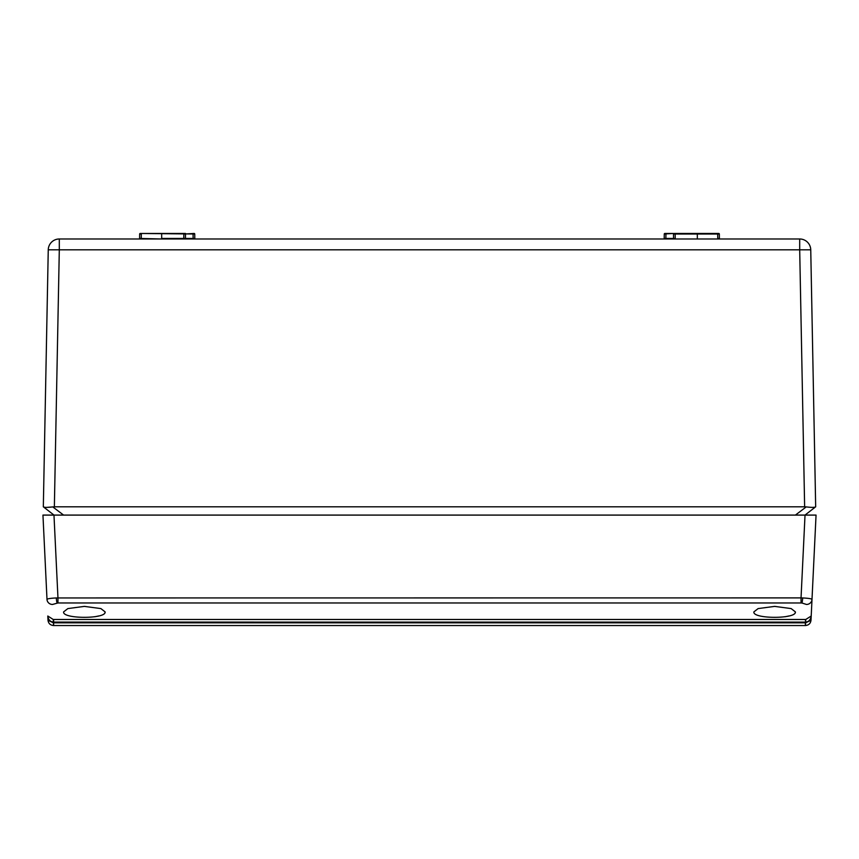 <?xml version="1.0" encoding="UTF-8"?>
<svg xmlns="http://www.w3.org/2000/svg" width="859" height="859" viewBox="0 0 859 859"><rect width="100%" height="100%" fill="white"/><g stroke="black" fill="none" stroke-linecap="round" stroke-linejoin="round"><path stroke-width="1.29" d="M718.768 233.465L717.673 233.465L718.768 233.465A0.548 0.548 0 0 1 719.327 234.002L719.402 238.448L719.327 234.002L675.153 234.002L675.228 238.448A0.548 0.548 0 0 0 675.775 238.985M663.653 238.985A0.548 0.548 0 0 0 664.2 238.448L673.574 238.448L673.488 234.002L675.153 234.002A0.548 0.548 0 0 0 674.594 233.465L718.446 233.465L717.673 233.465L717.748 238.448L719.402 238.448A0.548 0.548 0 0 0 719.96 238.985A0.548 0.548 0 0 1 719.402 238.448M665.854 238.985L665.929 233.465L664.834 233.465L673.488 233.465L664.275 234.002A0.548 0.548 0 0 1 664.834 233.465M184.341 234.002L194.166 233.465A0.548 0.548 0 0 1 194.725 234.002L140.232 233.465L185.512 233.465L161.675 233.465L161.675 238.448L183.772 238.448A0.548 0.548 0 0 1 183.225 238.985M139.04 238.985A0.548 0.548 0 0 0 139.598 238.448L139.673 234.002A0.548 0.548 0 0 1 140.232 233.465A0.548 0.548 0 0 0 139.673 234.002L140.554 233.465M184.406 233.465A0.548 0.548 0 0 0 183.847 234.002L183.772 238.448L194.8 238.448A0.548 0.548 0 0 0 195.347 238.985M139.673 234.002L139.598 238.448L161.675 238.985M673.574 238.985L717.748 238.985M53.988 515.089L43.326 506.81L48.254 249.819A11.049 11.049 0 0 1 59.303 238.985L799.697 238.985A11.049 11.049 0 0 1 810.746 249.819L815.674 506.81L805.012 515.089M660.721 515.089L198.279 515.089M54.364 506.81L804.636 506.81L799.697 249.819L59.303 249.819L54.364 506.81L46.547 507.401M664.275 234.002L664.2 238.448L664.275 234.002M194.725 234.002L194.8 238.448L194.725 234.002A0.548 0.548 0 0 0 194.166 233.465A0.548 0.548 0 0 1 194.725 234.002M194.241 234.002L193.071 233.465L193.146 238.985M795.402 515.089L806.236 506.896C811.401 507.54 814.515 507.54 815.567 506.896L815.674 506.81M806.236 506.896L804.636 506.81M43.326 506.81L43.433 506.896C44.475 507.54 47.589 507.54 52.764 506.896L63.598 515.089M44.475 507.25L43.433 506.896M814.515 507.25L812.464 507.401M141.252 238.985L141.327 234.002L140.157 234.002M63.609 611.898C62.235 619.135 106.495 619.135 105.12 611.898L100.879 608.58L84.365 606.39L67.861 608.58L63.609 611.898M753.88 611.898C752.505 619.135 796.765 619.135 795.391 611.898L791.139 608.58L774.635 606.39L758.121 608.58L753.88 611.898M802.671 597.95A5.519 0.827 92.3 0 1 801.855 602.986L801.039 602.964L801.039 597.896L802.671 597.95C808.448 598.24 811.551 598.723 812.002 599.389L811.895 599.217M42.95 515.089L46.998 599.389C47.449 598.723 50.552 598.24 56.329 597.95L801.039 597.896L805.023 515.089L808.319 515.089L50.681 515.089L53.977 515.089L57.961 597.896L57.961 602.964L52.517 604.457A5.519 5.337 177.3 0 1 46.998 599.389L42.95 515.089L53.977 515.089M805.023 515.089L816.05 515.089L812.002 599.389A5.519 5.337 -177.3 0 1 806.483 604.457L801.855 602.986M805.484 625.535L53.516 625.535C50.305 625.223 48.469 623.473 48.007 620.284L47.793 616.021L53.237 619.479L805.763 619.479L811.207 616.021L810.993 620.284C810.531 623.473 808.695 625.223 805.484 625.535C808.695 625.223 810.531 623.473 810.993 620.284L805.613 622.829L805.484 625.535M94.791 616.762L98.892 615.924M104.927 612.714L105.12 611.898M785.062 616.762L789.163 615.924M795.198 612.714L795.391 611.898M812.002 599.389L811.207 616.021C810.713 619.693 808.856 621.712 805.635 622.088L805.388 619.479M53.387 622.829L53.516 625.535C50.305 625.223 48.469 623.473 48.007 620.284L53.387 622.829L805.613 622.829M805.355 625.535L805.388 622.099L53.365 622.088C50.144 621.712 48.287 619.693 47.793 616.021M805.635 622.088L805.763 619.479M53.645 625.535L53.612 619.479M53.365 622.088L53.237 619.479M194.703 238.985L194.317 238.448M183.869 238.985L184.255 238.448M139.695 238.985L140.081 238.448M719.305 238.985L718.919 238.448M675.131 238.985L674.745 238.448M664.297 238.985L664.683 238.448M664.759 234.002L665.156 233.465M674.659 234.002L674.272 233.465M718.843 234.002L718.446 233.465M697.325 233.465L697.325 238.985M185.512 233.465L185.426 238.985M48.254 249.819L59.303 249.819L59.303 238.985M799.697 238.985L799.697 249.819L810.746 249.819M675.153 234.002A0.548 0.548 0 0 0 674.594 233.465M56.329 597.95A5.519 0.827 87.7 0 0 57.145 602.986M801.039 602.964L57.961 602.964"/></g></svg>
